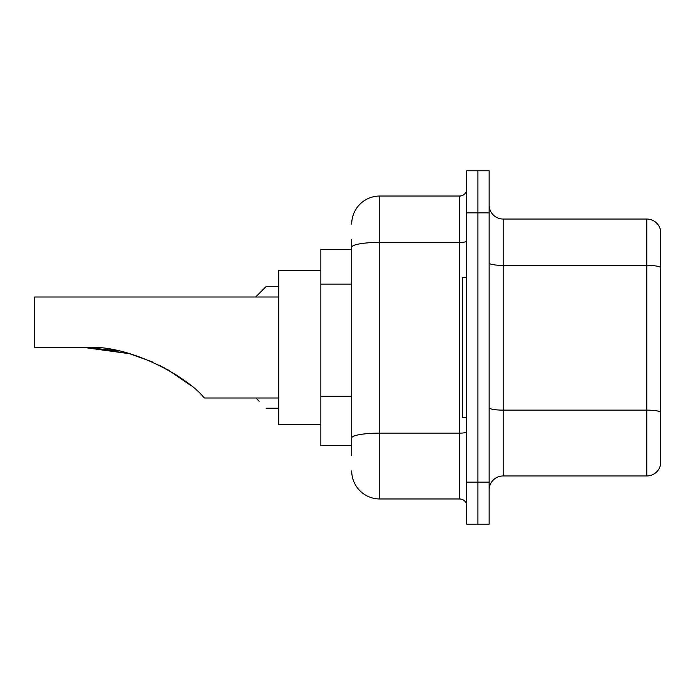 <?xml version="1.0" encoding="UTF-8"?>
<svg xmlns="http://www.w3.org/2000/svg" width="695" height="695" viewBox="0 0 695 695"><rect width="100%" height="100%" fill="white"/><g stroke="black" fill="none" stroke-linecap="round" stroke-linejoin="round"><path stroke-width="1.04" d="M351.705 274.282L351.705 247.264L351.705 249.331L320.855 249.331L320.855 445.669L351.705 445.669M351.705 455.486L351.705 239.514M466.71 482.139L466.71 524.212L477.925 524.212L477.925 482.139L477.925 524.212L489.15 524.212L489.15 482.139L477.925 482.139L477.925 212.861L477.925 482.139L466.71 482.139L466.71 212.861L477.925 212.861L477.925 170.788L477.925 212.861L489.15 212.861L489.15 482.139M489.15 212.861L489.15 170.788L466.71 170.788L466.71 212.861M351.705 224.085A28.052 28.052 0 0 1 379.757 196.033L379.757 498.967L459.699 498.967L459.699 196.033A7.011 7.011 0 0 0 466.71 189.023M379.757 196.033L459.699 196.033M351.705 442.871L351.705 406.106M466.71 505.977A7.011 7.011 0 0 0 459.699 498.967M379.757 498.967A28.052 28.052 0 0 1 351.705 470.915M489.15 489.992A14.022 14.022 0 0 1 503.171 475.962L646.784 475.962L646.784 219.038L503.171 219.038A14.022 14.022 0 0 1 489.15 205.008A14.022 14.022 0 0 0 503.171 219.038L503.171 475.962M660.25 229.133A14.022 14.022 0 0 0 646.784 219.038A14.022 14.022 0 0 1 660.25 229.133L660.25 465.867A14.022 14.022 0 0 1 646.784 475.962M660.25 267.34L660.25 419.867M90.689 347.622L129.531 353.712L152.44 361.93L129.531 353.712L90.689 347.622L129.531 353.712L152.44 361.93M158.912 364.971L177.234 375.517M278.782 297.008L34.75 297.008L34.75 347.5L84.251 347.5C130.408 343.678 188.441 378.375 203.253 396.793L204.452 397.992L278.782 397.992M320.855 270.364L278.782 270.364L278.782 424.636L320.855 424.636M86.632 347.517L116.734 350.662M163.395 367.273L181.942 378.766L190.604 385.369L167.799 369.705M129.531 353.712L84.251 347.5M466.71 277.374L462.505 277.374L462.505 417.626L466.71 417.626M255.916 397.992L259.148 401.215M255.638 297.008L266.159 286.496L255.638 297.008L266.159 286.496L255.638 297.008L266.159 286.496L255.638 297.008L266.159 286.496L255.638 297.008L266.159 286.496L255.638 297.008L266.159 286.496L255.638 297.008L266.159 286.496L255.638 297.008L266.159 286.496L278.782 286.496M259.148 293.507L266.159 286.496M351.705 284.099L320.855 284.099M351.705 396.289L320.855 396.289M466.71 431.908A7.011 1.216 0 0 1 459.699 433.124L379.757 433.124A28.052 4.874 180 0 0 351.705 437.998M351.705 247.264A28.052 4.874 180 0 1 379.757 242.39L459.699 242.39A7.011 1.216 0 0 0 466.71 241.174M660.25 267.141A14.022 2.433 180 0 0 646.784 265.394L503.171 265.394A14.022 2.433 -0 0 1 489.15 262.953M660.25 411.883A14.022 2.433 180 0 0 646.784 410.128L503.171 410.128A14.022 2.433 0 0 1 489.15 407.687M266.159 408.226L278.782 408.226"/></g></svg>
